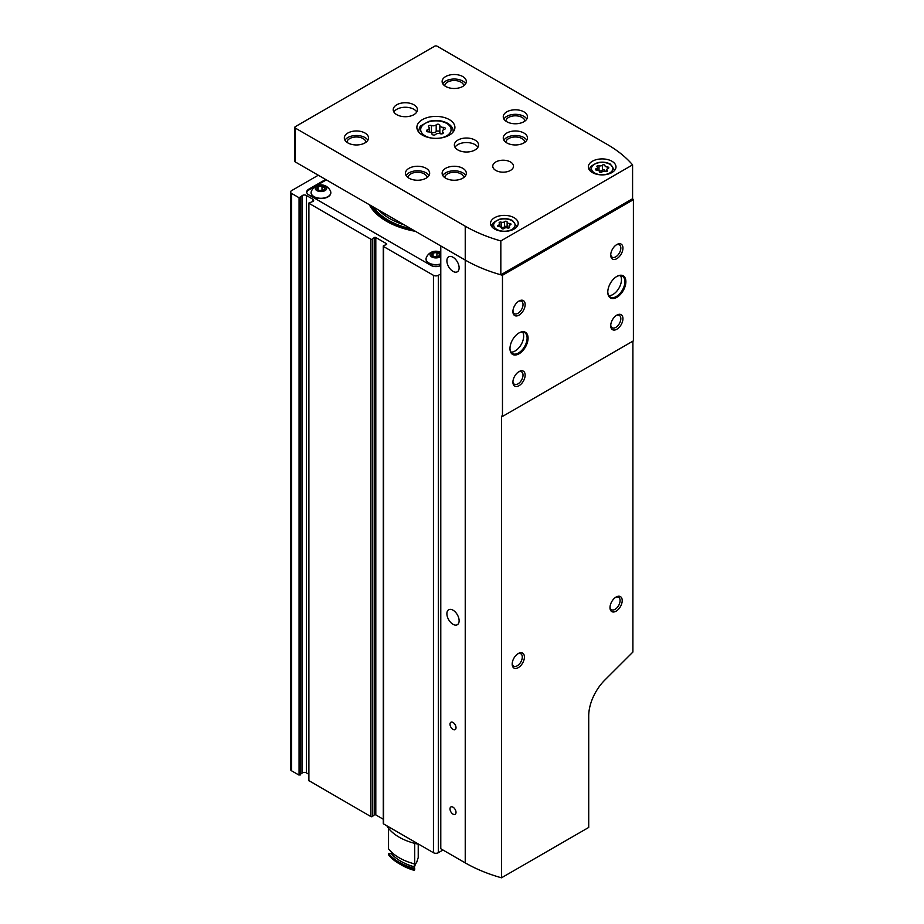 <?xml version="1.0" encoding="UTF-8"?>
<svg xmlns="http://www.w3.org/2000/svg" width="924" height="924" viewBox="0 0 924 924"><rect width="100%" height="100%" fill="white"/><g stroke="black" fill="none" stroke-linecap="round" stroke-linejoin="round"><path stroke-width="1.39" d="M440.783 265.442L440.783 265.442A6.918 3.996 0 0 1 431 265.442L308.743 194.849A6.918 3.996 0 0 1 306.722 192.03A6.918 3.996 0 0 1 308.743 189.201L325.618 179.464M322.753 190.379L319.184 190.379M324.832 189.097L324.832 187.745L323.793 189.974M323.908 186.521A4.146 2.391 180 0 1 323.908 189.917A4.146 2.391 180 0 1 318.041 189.917A4.146 2.391 180 0 1 316.967 188.843A4.146 2.391 180 0 1 318.896 186.14A4.146 2.391 180 0 1 323.908 186.521M318.145 189.94L318.145 186.717L317.117 188.946L318.029 189.847M318.145 186.717L322.002 186.117L324.832 187.745M322.002 189.94L322.002 186.117M437.676 256.733L434.107 256.733M439.743 255.451L439.743 254.1L438.715 256.329M438.831 252.876A4.146 2.391 180 0 1 438.831 256.26A4.146 2.391 180 0 1 432.952 256.26A4.146 2.391 180 0 1 431.889 255.186A4.146 2.391 180 0 1 433.818 252.495A4.146 2.391 180 0 1 438.831 252.876M433.067 256.295L433.067 253.06L432.039 255.29L432.952 256.202M433.067 253.06L436.925 252.471L439.743 254.1M436.925 256.295L436.925 252.471M318.283 175.225L291.626 190.621A3.453 1.998 0 0 0 290.61 192.03A3.453 1.998 0 0 0 291.626 193.439L299.064 197.736L302.009 195.784L302.009 773.18A2.772 1.594 0 0 1 306.364 772.845L308.685 774.185M308.893 780.237L308.685 203.13L312.266 201.709A2.772 1.594 0 0 0 313.652 200.323A2.772 1.594 0 0 0 312.832 199.191L306.364 195.449A2.772 1.594 0 0 0 302.009 195.784M308.685 203.13L370.836 239.166A1.04 0.601 0 0 0 372.418 239.085L374.22 237.607L374.22 814.991A1.04 0.601 0 0 1 375.802 814.91L383.275 819.23M383.275 246.107A1.04 0.601 0 0 0 383.587 246.535L383.587 823.919A1.04 0.601 0 0 1 383.275 823.492L383.275 246.107A1.04 0.601 0 0 1 383.726 245.611L386.301 244.571A1.04 0.601 0 0 0 386.44 243.659L375.802 237.526A1.04 0.601 0 0 0 374.22 237.607M383.587 246.535L433.448 275.317A3.453 1.998 0 0 0 438.334 275.317L440.783 273.908M383.587 823.919L433.448 852.713A3.453 1.998 0 0 0 438.334 852.713L442.977 850.022M308.685 780.514L370.836 816.562A1.04 0.601 0 0 0 372.418 816.481L374.22 814.991M290.61 192.03L290.61 769.415A3.453 1.998 0 0 0 291.626 770.835L299.064 775.12L302.009 773.18M326.345 179.891L308.743 190.055A6.918 3.996 0 0 0 306.756 192.458M330.827 192.735A9.852 5.694 180 0 1 330.827 192.873A9.852 5.694 180 0 1 320.974 198.568A9.852 5.694 180 0 1 311.111 192.873A9.852 5.694 180 0 1 311.122 192.735M323.4 187.364A9.852 5.694 180 0 1 325.017 187.688M440.783 264.16A9.852 5.694 180 0 1 426.033 259.228A9.852 5.694 180 0 1 426.045 259.09M438.322 253.707A9.852 5.694 180 0 1 439.94 254.042M369.277 204.666A69.681 40.229 0 0 0 386.625 221.321A69.681 40.229 0 0 0 415.465 231.335M440.783 256.375A5.798 3.349 180 0 1 432.42 257.253A5.798 3.349 180 0 1 431.508 252.379A5.798 3.349 180 0 1 439.997 252.194A5.798 3.349 180 0 1 440.783 252.76M440.783 263.883A9.852 5.694 180 0 1 426.033 258.939A9.852 5.694 180 0 1 426.311 257.623A10.372 10.372 0 0 1 440.783 252.437M437.826 253.361A9.852 5.694 180 0 1 439.766 253.707M325.075 185.851A5.798 3.349 180 0 1 322.476 191.453A5.798 3.349 180 0 1 315.361 187.353A5.798 3.349 180 0 1 325.075 185.851M330.549 191.268A9.852 5.694 180 0 1 330.827 192.596A9.852 5.694 180 0 1 320.974 198.279A9.852 5.694 180 0 1 311.111 192.596A9.852 5.694 180 0 1 311.388 191.268A10.372 10.372 0 0 1 330.549 191.268M322.903 187.018A9.852 5.694 180 0 1 324.844 187.364M616.273 244.895A7.149 4.123 -60 0 1 619.346 244.802A7.149 4.123 -60 0 1 620.443 250.531A7.149 4.123 -60 0 1 615.777 256.826A7.149 4.123 -60 0 1 612.196 257.184A7.149 4.123 -60 0 1 610.741 254.481M616.828 258.662A8.639 4.99 -60 0 1 610.718 255.128A8.639 4.99 -60 0 1 616.828 244.548A8.639 4.99 -60 0 1 622.949 248.071A8.639 4.99 -60 0 1 616.828 258.662M518.295 667.636A8.639 4.99 -60 0 1 512.185 664.102A8.639 4.99 -60 0 1 518.295 653.511A8.639 4.99 -60 0 1 524.405 657.045A8.639 4.99 -60 0 1 518.295 667.636M616.1 611.168A8.639 4.99 -60 0 1 609.99 607.634A8.639 4.99 -60 0 1 616.1 597.043A8.639 4.99 -60 0 1 622.21 600.577A8.639 4.99 -60 0 1 616.1 611.168M294.791 127.373A1.732 0.993 0 0 0 295.299 128.078L465.234 226.195A134.858 77.859 0 0 0 500.831 240.933L632.582 164.865A134.858 77.859 0 0 0 607.056 144.317L437.11 46.2A1.732 0.993 0 0 0 434.673 46.2L295.299 126.669A1.732 0.993 0 0 0 294.791 127.373L294.791 161.25A1.732 0.993 0 0 0 295.299 161.954L465.234 260.071L440.783 245.957L440.783 848.752L465.234 862.877A134.858 77.859 0 0 0 501.489 877.8L588.715 827.442L588.715 715.904A34.581 19.97 120 0 1 604.804 680.087L632.905 652.044L632.905 341.141M501.489 877.8L501.489 416.17A134.858 77.859 180 0 0 502.471 416.447L633.39 340.864L633.39 199.7A134.858 77.859 0 0 0 632.582 198.741L500.831 274.809A134.858 77.859 0 0 0 502.471 275.271L633.39 199.7M518.468 301.363A7.149 4.123 -60 0 1 521.54 301.27A7.149 4.123 -60 0 1 522.638 306.999A7.149 4.123 -60 0 1 517.971 313.294A7.149 4.123 -60 0 1 514.391 313.652A7.149 4.123 -60 0 1 512.936 310.949M519.022 315.13A8.639 4.99 -60 0 1 512.912 311.596A8.639 4.99 -60 0 1 519.022 301.016A8.639 4.99 -60 0 1 525.144 304.539A8.639 4.99 -60 0 1 519.022 315.13M615.546 597.401A7.149 4.123 -60 0 1 618.618 597.308A7.149 4.123 -60 0 1 619.704 603.037A7.149 4.123 -60 0 1 615.038 609.332A7.149 4.123 -60 0 1 611.469 609.69A7.149 4.123 -60 0 1 610.013 606.976M514.137 217.718A13.837 7.981 180 0 1 518.191 223.365A13.837 7.981 180 0 1 504.354 231.358A13.837 7.981 180 0 1 490.529 223.365A13.837 7.981 180 0 1 499.064 215.985A13.837 7.981 180 0 1 514.137 217.718M611.942 161.25A13.837 7.981 180 0 1 615.996 166.898A13.837 7.981 180 0 1 602.159 174.89A13.837 7.981 180 0 1 588.334 166.898A13.837 7.981 180 0 1 596.869 159.517A13.837 7.981 180 0 1 611.942 161.25M396.766 114.668A12.104 6.988 0 0 0 409.956 116.181A12.104 6.988 0 0 0 417.429 109.725A12.104 6.988 0 0 0 405.324 102.737A12.104 6.988 0 0 0 393.22 109.725A12.104 6.988 0 0 0 396.766 114.668M457.9 149.954A12.104 6.988 0 0 0 471.09 151.478A12.104 6.988 0 0 0 478.563 145.022A12.104 6.988 0 0 0 466.458 138.034A12.104 6.988 0 0 0 454.354 145.022A12.104 6.988 0 0 0 457.9 149.954M449.341 119.612A19.023 10.984 180 0 1 454.908 127.373A19.023 10.984 180 0 1 435.897 138.357A19.023 10.984 180 0 1 416.874 127.373A19.023 10.984 180 0 1 428.609 117.233A19.023 10.984 180 0 1 449.341 119.612M523.92 111.839A12.104 6.988 180 0 1 527.465 116.782A12.104 6.988 180 0 1 515.361 123.77A12.104 6.988 180 0 1 503.257 116.782A12.104 6.988 180 0 1 510.729 110.326A12.104 6.988 180 0 1 523.92 111.839M462.785 76.553A12.104 6.988 180 0 1 466.331 81.497A12.104 6.988 180 0 1 454.227 88.485A12.104 6.988 180 0 1 442.122 81.497A12.104 6.988 180 0 1 449.595 75.04A12.104 6.988 180 0 1 462.785 76.553M523.92 133.021A12.104 6.988 180 0 1 527.465 137.965A12.104 6.988 180 0 1 515.361 144.953A12.104 6.988 180 0 1 503.257 137.965A12.104 6.988 180 0 1 510.729 131.508A12.104 6.988 180 0 1 523.92 133.021M462.785 168.307A12.104 6.988 180 0 1 466.331 173.25A12.104 6.988 180 0 1 454.227 180.238A12.104 6.988 180 0 1 442.122 173.25A12.104 6.988 180 0 1 449.595 166.794A12.104 6.988 180 0 1 462.785 168.307M364.98 133.021A12.104 6.988 180 0 1 368.526 137.965A12.104 6.988 180 0 1 356.421 144.953A12.104 6.988 180 0 1 344.317 137.965A12.104 6.988 180 0 1 351.79 131.508A12.104 6.988 180 0 1 364.98 133.021M426.114 168.307A12.104 6.988 180 0 1 429.66 173.25A12.104 6.988 180 0 1 417.556 180.238A12.104 6.988 180 0 1 405.451 173.25A12.104 6.988 180 0 1 412.924 166.794A12.104 6.988 180 0 1 426.114 168.307M495.795 170.432A10.372 5.994 0 0 0 507.103 171.725A10.372 5.994 0 0 0 513.501 166.193A10.372 5.994 0 0 0 503.13 160.21A10.372 5.994 0 0 0 492.758 166.193A10.372 5.994 0 0 0 495.795 170.432M465.234 862.877L465.234 260.071A134.858 77.859 0 0 0 500.831 274.809A134.858 77.859 0 0 1 465.234 260.071L465.234 226.195M632.582 164.865L632.582 198.741M500.831 240.933L500.831 274.809M519.022 353.811A12.797 7.392 -60 0 1 509.979 348.591A12.797 7.392 -60 0 1 519.022 332.917A12.797 7.392 -60 0 1 528.078 338.138A12.797 7.392 -60 0 1 519.022 353.811M616.828 297.343A12.797 7.392 -60 0 1 607.784 292.123A12.797 7.392 -60 0 1 616.828 276.449A12.797 7.392 -60 0 1 625.883 281.67A12.797 7.392 -60 0 1 616.828 297.343M616.828 329.244A8.639 4.99 -60 0 1 610.718 325.722A8.639 4.99 -60 0 1 616.828 315.13A8.639 4.99 -60 0 1 622.949 318.653A8.639 4.99 -60 0 1 616.828 329.244M519.022 385.712A8.639 4.99 -60 0 1 512.912 382.19A8.639 4.99 -60 0 1 519.022 371.598A8.639 4.99 -60 0 1 525.144 375.121A8.639 4.99 -60 0 1 519.022 385.712M502.471 416.447L502.471 275.271M518.468 371.945A7.149 4.123 -60 0 1 521.54 371.852A7.149 4.123 -60 0 1 522.638 377.581A7.149 4.123 -60 0 1 517.971 383.876A7.149 4.123 -60 0 1 514.391 384.234A7.149 4.123 -60 0 1 512.936 381.531M616.273 315.477A7.149 4.123 -60 0 1 619.346 315.384A7.149 4.123 -60 0 1 620.443 321.113A7.149 4.123 -60 0 1 615.777 327.408A7.149 4.123 -60 0 1 612.196 327.766A7.149 4.123 -60 0 1 610.741 325.063M453.003 729.406A4.25 2.46 -120 0 0 455.139 729.614A4.25 2.46 -120 0 0 455.786 726.206A4.25 2.46 -120 0 0 453.003 722.464A4.25 2.46 -120 0 0 450.877 722.256A4.25 2.46 -120 0 0 450.231 725.663A4.25 2.46 -120 0 0 453.003 729.406M453.003 814.113A4.25 2.46 -120 0 0 455.139 814.321A4.25 2.46 -120 0 0 455.786 810.914A4.25 2.46 -120 0 0 453.003 807.172A4.25 2.46 -120 0 0 450.877 806.952A4.25 2.46 -120 0 0 450.231 810.36A4.25 2.46 -120 0 0 453.003 814.113M453.003 624.289A8.639 4.99 -120 0 0 457.334 624.716A8.639 4.99 -120 0 0 457.334 614.737A8.639 4.99 -120 0 0 448.683 609.748A8.639 4.99 -120 0 0 447.355 616.678A8.639 4.99 -120 0 0 453.003 624.289M453.003 271.367A8.639 4.99 -120 0 0 457.334 271.795A8.639 4.99 -120 0 0 457.334 261.815A8.639 4.99 -120 0 0 448.683 256.826A8.639 4.99 -120 0 0 447.355 263.744A8.639 4.99 -120 0 0 453.003 271.367M416.782 111.989A12.104 6.988 0 0 0 405.324 107.253A12.104 6.988 0 0 0 393.878 111.989M477.904 147.274A12.104 6.988 0 0 0 466.458 142.55A12.104 6.988 0 0 0 455.001 147.274M505.855 121.113A9.506 5.486 180 0 1 511.873 116.193A9.506 5.486 180 0 1 522.083 117.417A9.506 5.486 180 0 1 524.867 121.113M503.903 119.046A12.104 6.988 180 0 1 523.92 116.366A12.104 6.988 180 0 1 526.807 119.046M444.721 85.817A9.506 5.486 180 0 1 450.739 80.896A9.506 5.486 180 0 1 460.949 82.132A9.506 5.486 180 0 1 463.733 85.817M442.781 83.749A12.104 6.988 180 0 1 462.785 81.069A12.104 6.988 180 0 1 465.684 83.749M505.855 142.284A9.506 5.486 180 0 1 511.873 137.364A9.506 5.486 180 0 1 522.083 138.6A9.506 5.486 180 0 1 524.867 142.284M503.903 140.217A12.104 6.988 180 0 1 523.92 137.537A12.104 6.988 180 0 1 526.807 140.217M444.721 177.581A9.506 5.486 180 0 1 450.739 172.661A9.506 5.486 180 0 1 460.949 173.885A9.506 5.486 180 0 1 463.733 177.581M442.781 175.514A12.104 6.988 180 0 1 462.785 172.834A12.104 6.988 180 0 1 465.684 175.514M346.916 142.284A9.506 5.486 180 0 1 352.933 137.364A9.506 5.486 180 0 1 363.144 138.6A9.506 5.486 180 0 1 365.927 142.284M344.975 140.217A12.104 6.988 180 0 1 364.98 137.537A12.104 6.988 180 0 1 367.879 140.217M408.05 177.581A9.506 5.486 180 0 1 414.067 172.661A9.506 5.486 180 0 1 424.278 173.885A9.506 5.486 180 0 1 427.061 177.581M406.098 175.514A12.104 6.988 180 0 1 426.114 172.834A12.104 6.988 180 0 1 429.002 175.514M444.294 129.452A3.384 1.952 0 0 0 442.515 131.185A3.384 1.952 0 0 0 443.012 132.201A1.94 1.12 0 0 1 443.301 132.79A1.94 1.12 0 0 1 442.307 133.772A1.94 1.12 0 0 1 440.355 133.749A3.384 1.952 0 0 0 435.597 134.477A1.94 1.12 0 0 1 433.414 135.031A1.94 1.12 0 0 1 431.947 133.945A1.94 1.12 0 0 0 431.947 133.945A3.384 1.952 0 0 0 431.947 133.865A3.384 1.952 0 0 0 428.47 131.901A1.94 1.12 0 0 1 426.472 130.792A1.94 1.12 0 0 1 427.489 129.799A3.384 1.952 0 0 0 429.267 128.078A3.384 1.952 0 0 0 428.771 127.05A1.94 1.12 0 0 1 428.482 126.472A1.94 1.12 0 0 1 429.475 125.491A1.94 1.12 0 0 1 431.427 125.514A3.384 1.952 0 0 0 436.197 124.786A1.94 1.12 0 0 1 438.369 124.232A1.94 1.12 0 0 1 439.836 125.306A1.94 1.12 0 0 0 439.836 125.306A3.384 1.952 0 0 0 439.836 125.398A3.384 1.952 0 0 0 443.312 127.35A1.94 1.12 0 0 1 445.31 128.471A1.94 1.12 0 0 1 444.294 129.452M608.084 168.468A2.391 1.374 0 0 0 606.837 169.681A2.391 1.374 0 0 0 607.184 170.409A1.363 0.785 0 0 1 605.312 171.494A2.391 1.374 0 0 0 601.951 172.014A1.363 0.785 0 0 1 599.376 171.645A1.363 0.785 0 0 0 599.376 171.645A2.391 1.374 0 0 0 599.387 171.575A2.391 1.374 0 0 0 596.927 170.201A1.363 0.785 0 0 1 596.234 168.711A2.391 1.374 0 0 0 597.493 167.498A2.391 1.374 0 0 0 597.135 166.782A1.363 0.785 0 0 1 599.018 165.696A2.391 1.374 0 0 0 602.379 165.177A1.363 0.785 0 0 1 604.943 165.546A1.363 0.785 0 0 0 604.943 165.546A2.391 1.374 0 0 0 604.943 165.604A2.391 1.374 0 0 0 607.403 166.99A1.363 0.785 0 0 1 608.084 168.468M510.279 224.936A2.391 1.374 0 0 0 509.032 226.149A2.391 1.374 0 0 0 509.378 226.877A1.363 0.785 0 0 1 507.507 227.962A2.391 1.374 0 0 0 504.146 228.482A1.363 0.785 0 0 1 501.57 228.113A1.363 0.785 0 0 0 501.57 228.113A2.391 1.374 0 0 0 501.582 228.043A2.391 1.374 0 0 0 499.122 226.669A1.363 0.785 0 0 1 498.429 225.179A2.391 1.374 0 0 0 499.688 223.966A2.391 1.374 0 0 0 499.33 223.25A1.363 0.785 0 0 1 501.212 222.164A2.391 1.374 0 0 0 504.573 221.645A1.363 0.785 0 0 1 507.137 222.037A2.391 1.374 0 0 0 507.137 222.072A2.391 1.374 0 0 0 509.598 223.458A1.363 0.785 0 0 1 510.279 224.936M522.626 332.039A12.104 6.988 -60 0 1 515.118 350.981A12.104 6.988 -60 0 1 511.018 352.148M518.78 333.067A12.104 6.988 -60 0 1 524.589 332.594A12.104 6.988 -60 0 1 526.449 342.296A12.104 6.988 -60 0 1 518.537 352.968A12.104 6.988 -60 0 1 512.485 353.557A12.104 6.988 -60 0 1 509.979 348.302M620.431 275.571A12.104 6.988 -60 0 1 612.924 294.513A12.104 6.988 -60 0 1 608.824 295.68M616.585 276.599A12.104 6.988 -60 0 1 622.395 276.126A12.104 6.988 -60 0 1 624.254 285.828A12.104 6.988 -60 0 1 616.343 296.5A12.104 6.988 -60 0 1 610.29 297.089A12.104 6.988 -60 0 1 607.784 291.834M439.836 132.086A1.94 1.12 0 0 0 438.322 131.058A1.94 1.12 0 0 0 436.197 131.612L436.197 124.786M439.836 125.456L439.836 132.178A3.384 1.952 0 0 0 439.836 132.236A3.384 1.952 0 0 0 441.476 133.911M430.307 132.19A1.94 1.12 0 0 1 431.427 132.351A3.384 1.952 0 0 0 436.197 131.612M507.137 222.072L507.137 227.154A2.391 1.374 0 0 0 507.137 227.154A2.391 1.374 0 0 0 507.634 228.009M507.137 227.061A1.363 0.785 0 0 0 504.573 226.727L504.573 221.645M501.074 227.2A1.363 0.785 0 0 1 501.212 227.246A2.391 1.374 0 0 0 504.573 226.727M604.943 170.697L604.943 170.651A2.391 1.374 0 0 0 604.943 170.697A2.391 1.374 0 0 0 605.439 171.541M604.943 170.593A1.363 0.785 0 0 0 602.379 170.259L602.379 165.177M598.879 170.732A1.363 0.785 0 0 1 599.018 170.778A2.391 1.374 0 0 0 602.379 170.259M517.74 653.869A7.149 4.123 -60 0 1 520.813 653.776A7.149 4.123 -60 0 1 521.898 659.505A7.149 4.123 -60 0 1 517.232 665.8A7.149 4.123 -60 0 1 513.663 666.158A7.149 4.123 -60 0 1 512.208 663.444M388.542 853.36L388.542 854.781A51.871 29.949 0 0 0 399.214 863.721A51.871 29.949 0 0 0 414.703 869.877L414.703 868.468A51.871 29.949 0 0 1 388.542 853.36A32.848 18.965 0 0 0 391.383 853.58A49.446 28.552 0 0 0 414.345 866.827A32.848 18.965 0 0 0 414.703 868.468M386.833 825.802A51.906 29.961 0 0 0 418.93 844.328M399.214 863.721L401.663 865.13A48.406 27.951 0 0 0 414.264 870.373L414.703 869.877M414.437 867.359A32.848 18.965 180 0 1 416.724 862.219L418.226 857.576L418.226 844.178M388.542 828.285L388.542 848.844A51.871 29.949 0 0 0 414.703 863.952L414.703 843.358M414.345 866.827L414.345 863.859M391.383 853.58L391.383 851.997M371.621 208.408A69.127 39.905 180 0 1 369.473 204.782M412.947 229.891A68.087 39.305 180 0 1 371.783 206.121M411.226 228.886A67.082 38.727 180 0 1 373.515 207.115M404.319 224.902A65.408 37.769 180 0 1 378.609 210.06M438.334 275.317L438.334 852.713M433.448 275.317L433.448 852.713M386.44 243.659L386.44 244.502M375.802 237.526L375.802 814.91M372.418 239.085L372.418 816.481M370.836 239.166L370.836 816.562M308.893 203.407L308.893 780.803M312.832 199.191L312.832 201.455M306.364 195.449L306.364 772.845M300.15 197.644L300.15 775.04M299.064 197.736L299.064 775.12M291.626 193.439L291.626 770.835M308.743 190.055L308.743 189.201M295.299 128.078L295.299 161.954M431.912 138.115A15.211 8.79 180 0 1 422.73 125.225A15.211 8.79 180 0 1 446.65 123.423A15.211 8.79 180 0 1 439.87 138.115M453.176 131.947L453.176 131.323A17.29 9.979 180 0 1 453.141 131.993M418.641 131.993A17.29 9.979 180 0 1 418.607 131.323C419.381 127.812 420.166 125.953 420.974 125.745L428.909 121.367C435.805 119.716 442.065 120.374 447.69 123.319C451.316 125.525 453.153 128.193 453.176 131.323M609.736 164.218A10.718 6.191 180 0 1 604.931 174.567A10.718 6.191 180 0 1 591.81 166.99A10.718 6.191 180 0 1 609.736 164.218M511.931 220.686A10.718 6.191 180 0 1 507.126 231.035A10.718 6.191 180 0 1 494.005 223.458A10.718 6.191 180 0 1 511.931 220.686M516.458 227.235L516.458 226.195A12.104 6.988 180 0 1 516.273 227.431M492.446 227.431A12.104 6.988 180 0 1 492.249 226.195C491.06 224.266 493.578 221.922 499.792 219.161C504.539 218.122 508.812 218.607 512.624 220.617L516.458 226.195M614.264 170.767L614.264 169.727A12.104 6.988 180 0 1 614.079 170.963M590.251 170.963A12.104 6.988 180 0 1 590.055 169.727C588.865 167.798 591.383 165.454 597.597 162.693C602.344 161.654 606.618 162.139 610.429 164.149L614.264 169.727M431.427 132.351L431.427 125.514M427.489 131.774L427.489 129.799M443.012 133.379L443.012 132.201M443.312 129.914L443.312 127.35M507.137 227.119L507.137 222.118M501.212 227.246L501.212 222.164M498.429 226.576L498.429 225.179M509.378 227.708L509.378 226.877M509.598 225.26L509.598 223.458M599.018 170.778L599.018 165.696M596.234 170.108L596.234 168.711M607.184 171.24L607.184 170.409M607.403 168.792L607.403 166.99M418.607 131.947L418.607 131.323M492.249 227.235L492.249 226.195M590.055 170.767L590.055 169.727M429.267 128.078L429.267 131.947M442.515 131.185L442.515 133.691M439.836 125.398L439.836 132.236M499.688 223.966L499.688 226.692M509.032 226.149L509.032 227.928M597.493 167.498L597.493 170.224M606.837 169.681L606.837 171.46"/></g></svg>
